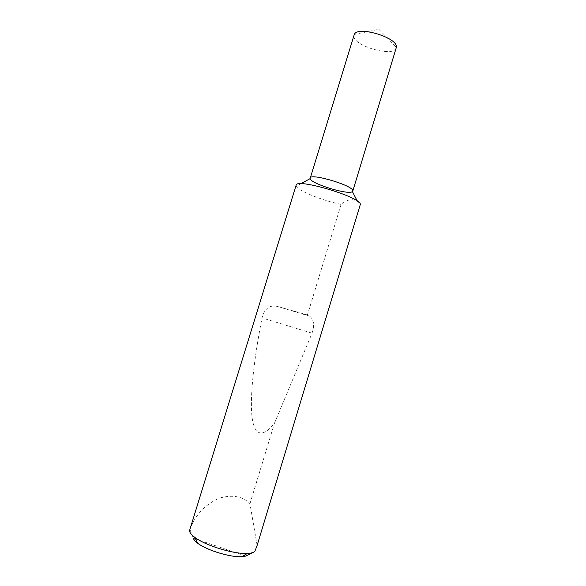 <?xml version="1.0" encoding="UTF-8"?>
<svg xmlns="http://www.w3.org/2000/svg" width="586" height="586" viewBox="0 0 586 586"><rect width="100%" height="100%" fill="white"/><g stroke="black" fill="none" stroke-linecap="round" stroke-linejoin="round"><path stroke-width="0.44" stroke-dasharray="2.93 2.2" d="M396.268 47.949C394.246 57.575 353.724 46.279 353.907 36.185L354.032 35.035M307.43 314.968L277.5 306.456C269.626 304.713 264.469 308.544 262.037 317.934C254.031 358.595 249.665 396.934 252.053 417.027C254.456 437.046 263.4 437.2 274.475 423.195L312.045 333.185C314.719 325.186 313.913 319.517 309.635 316.176L307.43 314.968L341.089 204.411C347.608 199.145 353.153 198.31 357.738 201.899L360.324 204.748M341.089 204.411C322.395 200.559 297.952 190.758 296.23 186.202L296.113 185.227M257.122 545.42L249.958 503.726C242.78 496.305 232.569 494.445 219.325 498.137C206.191 504.041 196.911 513.226 191.483 525.686L189.71 530.022M249.958 503.726L274.475 423.195M245.871 556.077L193.358 538.204L189.937 529.51M254.785 551.499L253.086 552.466M309.635 316.176L277.5 306.456M312.045 333.185L262.037 317.934M354.281 34.449L378.878 29.3L396.392 47.327M300.699 183.77L296.23 186.202M357.314 201.086L357.738 201.899"/><path stroke-width="0.88" d="M310.038 178.041C310.177 172.753 353.314 185.55 352.794 190.743L352.391 191.607C348.582 195.292 311.188 183.865 310.075 178.671L354.281 34.449C357.702 25.462 398.348 37.819 396.392 47.254L352.853 190.846M310.075 178.671L300.699 183.77M360.331 204.426L257.122 545.42L254.785 551.499C253.467 552.62 251.006 553.265 247.402 553.426C234.004 554.305 205.371 545.551 194.757 537.333C190.846 534.395 189.161 531.963 189.71 530.022L296.113 185.227C295.989 177.719 361.65 197.314 360.331 204.426M253.086 552.466L245.871 556.077L241.703 556.685C230.393 557.469 206.594 550.195 197.658 543.222C195.153 541.339 193.717 539.669 193.358 538.204M352.391 191.607L357.314 201.086M241.703 556.685L247.402 553.426M197.658 543.222L194.757 537.333"/></g></svg>
